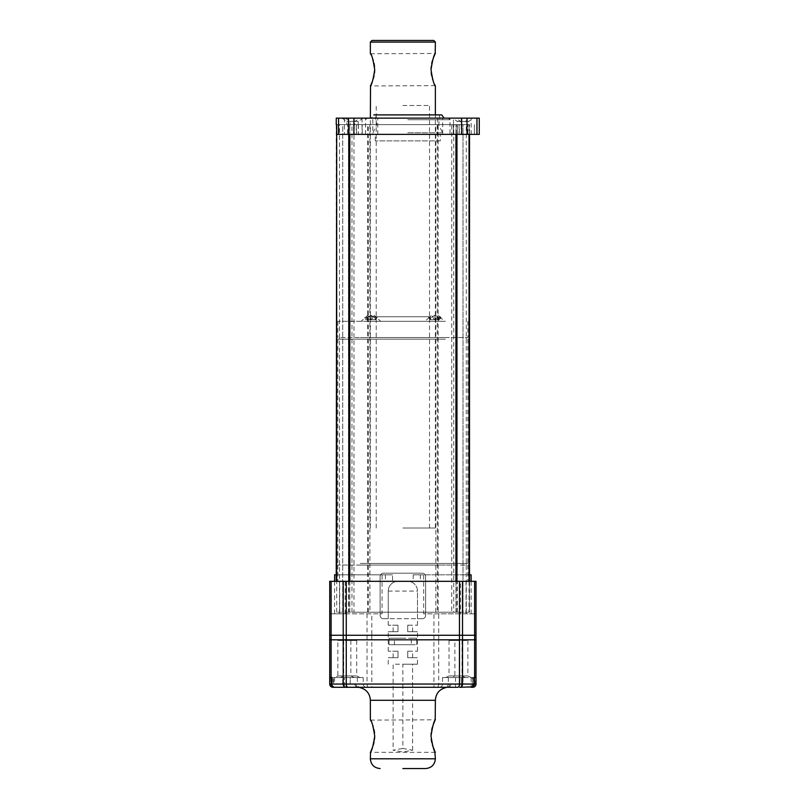 <?xml version="1.0" encoding="UTF-8"?>
<svg xmlns="http://www.w3.org/2000/svg" width="809" height="809" viewBox="0 0 809 809"><rect width="100%" height="100%" fill="white"/><g stroke="black" fill="none" stroke-linecap="round" stroke-linejoin="round"><path stroke-width="0.61" stroke-dasharray="4.04 3.03" d="M466.035 613.829L466.035 581.327L459.532 581.327L460.543 581.327L460.543 613.829L459.532 613.829L476.005 613.829L476.005 639.828L329.728 639.828L329.728 613.829L371.816 613.829L371.816 639.828M466.247 613.829L466.035 581.327M438.69 639.828L438.69 613.829L476.005 613.829L476.005 581.327L466.247 581.327M438.69 613.829L423.683 613.829L423.683 574.825L413.177 574.825L469.503 574.825M460.543 613.829L423.683 613.829M471.121 574.825L423.683 574.825M420.346 574.825L420.346 581.327L392.557 581.327L392.557 574.825L337.04 574.825L392.557 574.825L382.05 574.825L382.05 613.829L371.816 613.829M460.543 581.327L420.346 581.327M345.19 613.829L345.19 581.327L339.699 581.327L339.699 613.829L346.191 613.829L334.602 613.829L382.05 613.829M339.699 581.327L329.728 581.327L329.728 613.829L339.699 613.829M339.487 581.327L339.487 613.829M345.19 581.327L385.387 581.327L385.387 574.825L392.557 574.825M385.387 574.825L336.231 574.825M334.602 574.825L382.05 574.825M413.177 574.825L413.177 581.327L468.684 581.327L413.177 581.327M392.557 581.327L385.387 581.327M353.968 124.637L342.733 124.637L342.733 612.201L367.589 612.201L367.589 124.637L438.134 124.637L438.134 612.201L463.001 612.201L451.766 612.201L451.766 124.637L353.968 124.637L353.968 612.201L342.733 612.201L342.733 124.637L348.457 124.637L348.457 612.201M348.457 124.637L367.589 124.637M367.589 612.201L438.134 612.201M438.134 124.637L457.267 124.637L457.267 612.201M358.225 124.637L358.225 134.385L347.627 134.385L347.627 124.637L463.001 124.637L463.001 612.201L463.001 124.637L451.766 124.637M451.766 612.201L353.968 612.201M466.247 612.201L466.247 124.637L469.503 124.637L469.503 612.201L453.758 612.201L453.758 124.637L351.966 124.637L351.966 612.201L336.231 612.201L469.503 612.201L469.503 581.327M349.741 612.201L349.741 124.637L351.966 124.637M349.741 124.637L339.487 124.637L339.487 612.201M336.231 581.327L336.231 124.637L339.487 124.637M336.696 124.637L348.78 124.637L348.78 134.385M456.943 134.385L456.943 124.637L348.78 124.637M456.943 124.637L469.038 124.637L469.038 134.385M469.503 134.385L469.038 124.637M466.247 124.637L455.993 124.637L455.993 612.201M453.758 124.637L455.993 124.637M453.758 612.201L351.966 612.201M348.366 134.385L348.366 124.637L362.25 124.637L362.25 134.385L348.366 134.385M363.069 118.134L345.19 118.134L363.069 118.134L358.195 121.39L350.064 121.39L358.195 121.39L358.195 124.637L350.064 124.637L358.195 124.637M345.19 118.134L350.064 121.39L350.064 124.637M455.7 118.134L464.639 118.134L455.7 118.134L460.584 121.39L464.639 121.39L460.584 121.39L460.584 124.637L468.704 124.637L460.584 124.637M473.578 118.134L464.639 118.134L473.578 118.134L468.704 121.39L464.639 121.39L468.704 121.39L468.704 124.637M452.453 118.134L461.393 118.134L452.453 118.134L457.328 121.39L461.393 121.39L457.328 121.39L457.328 124.637L465.458 124.637L457.328 124.637M470.332 118.134L461.393 118.134L470.332 118.134L465.458 121.39L461.393 121.39L465.458 121.39L465.458 124.637M341.934 118.134L346.818 121.39L346.818 124.637L354.939 124.637L354.939 121.39L346.818 121.39L354.939 121.39L359.813 118.134L341.934 118.134L359.813 118.134M450.016 134.385L365.506 134.385L450.016 134.385L450.016 118.134L365.506 118.134L450.016 118.134M365.506 134.385L365.506 118.134M440.268 140.887L375.255 140.887L440.268 140.887L440.268 134.385L375.255 134.385L440.268 134.385M375.255 140.887L375.255 134.385M354.939 124.637L346.818 124.637M459.279 124.637L341.125 124.637L356.243 124.637L356.243 134.385L459.279 134.385L459.279 124.637L356.243 124.637M459.279 134.385L474.398 134.385L474.398 124.637L474.398 134.385L461.454 134.385L461.454 124.637M461.454 134.385L354.059 134.385L354.059 124.637M336.251 124.637L336.696 134.385M336.251 118.134L336.251 134.385L372.828 134.385L372.828 118.134L336.251 118.134M362.027 118.134L362.027 134.385M442.695 134.385L453.485 134.385L453.485 118.134L442.695 118.134L442.695 134.385L372.828 134.385M442.695 118.134L372.828 118.134M461.272 118.134L461.272 134.385L479.272 134.385L479.272 118.134L453.485 118.134M461.272 134.385L453.485 134.385M354.059 134.385L356.243 134.385M457.287 124.637L457.287 134.385L467.895 134.385L467.895 124.637L457.287 124.637M467.147 124.637L467.147 134.385L453.262 134.385L459.047 134.385L459.047 124.637L453.262 124.637L467.895 124.637M362.25 134.385L356.476 134.385L356.476 124.637L362.25 124.637M347.627 124.637L348.366 124.637M356.476 124.637L459.047 124.637M358.357 124.637L358.357 134.385M407.756 118.134L367.124 118.134L407.756 118.134M407.756 124.637L438.64 124.637L407.756 124.637M407.756 114.888L439.125 114.888L407.756 114.888M441.724 114.888L373.788 114.888L371.351 118.134L444.161 118.134L371.351 118.134M407.756 119.762L450.016 119.762L407.756 119.762M407.756 132.767L442.543 132.767L407.756 132.767M354.939 684.04L356.051 684.04A3.246 2.923 90 0 0 358.963 687.286L357.588 687.286A3.246 2.649 -90 0 1 354.939 684.04L334.562 684.04L334.562 687.286L344.361 687.286L344.361 684.04L357.356 684.313C358.336 686.861 359.044 687.862 359.479 687.337M402.862 768.55L425.615 768.55L402.862 768.55M343.36 677.538L330.224 677.538L350.206 677.538L350.206 687.286L366.457 687.286L346.009 687.286L346.009 684.04L350.206 684.04L350.206 677.538L363.211 677.538L340.458 677.538L350.206 677.538L342.753 677.538L342.753 684.04L343.36 684.04L343.36 677.538L342.753 677.538M350.206 675.909L356.708 675.909L350.206 675.909M350.206 640.485L356.708 640.485L350.206 640.485M459.724 677.538L459.724 684.04L455.528 684.04L472.274 684.04L472.274 687.286A3.246 3.226 90 0 0 475.5 684.04L475.5 677.538L442.523 677.538L465.276 677.538L445.769 677.538L462.981 677.538L462.374 677.538L462.374 684.04A3.246 2.649 -90 0 1 459.724 687.286L437.103 687.286A3.246 1.588 90 0 0 438.69 684.04L438.69 635.277L476.005 635.277L476.005 677.538L472.749 677.538L472.749 684.04L474.418 684.04L471.162 684.04L471.162 677.538L451.624 677.538L472.749 677.538M455.528 675.909L449.025 675.909L455.528 675.909M455.528 640.485L449.025 640.485L455.528 640.485M337.859 640.485L350.863 640.485L337.859 640.485L337.859 675.909L350.863 675.909L337.859 675.909L334.602 677.538L354.109 677.538L334.602 677.538M350.863 640.485L350.863 675.909L354.109 677.538M374.719 736.048L374.537 732.823M374.031 729.779L373.283 726.937M372.464 724.561L371.018 721.143M370.522 720.111L435.373 719.798M370.522 751.966L371.038 750.894M372.464 747.516L373.303 745.089M374.031 742.308L374.547 739.153M435.212 720.111L434.696 721.193M433.26 724.571L432.431 727.008M431.703 729.779L431.187 732.934M454.87 640.485L467.875 640.485L454.87 640.485L454.87 675.909L467.875 675.909L454.87 675.909L451.624 677.538M467.875 640.485L467.875 675.909L471.121 677.538L473.953 677.538M431.015 736.048L431.197 739.264M431.703 742.318L432.451 745.15M475.5 677.538L462.374 677.538M462.981 677.538L462.981 684.04L459.724 684.04L459.724 687.286L455.528 687.286C434.564 687.286 434.564 687.286 455.528 687.286C434.564 687.286 434.564 687.286 455.528 687.286L471.162 687.286L461.373 687.286L471.162 687.286L471.162 684.04L461.373 684.04L461.373 687.286L402.862 687.286L446.76 687.286A3.246 2.923 90 0 0 449.683 684.04L461.373 684.04L448.368 684.313C447.114 687.053 446.406 688.065 446.255 687.326M472.749 687.286A3.246 3.246 0 0 0 476.005 684.04L472.274 684.04L472.274 677.538M330.224 677.538L330.224 684.04A3.246 3.226 -90 0 0 333.46 687.286L332.984 687.286A3.246 3.246 0 0 1 329.728 684.04L329.728 635.277L438.69 635.277M459.724 687.286C461.696 687.094 462.778 686.012 462.981 684.04L433.917 684.04L433.917 687.286L437.103 687.286M329.728 684.04L363.211 684.04L350.206 684.04L350.206 687.286L333.46 687.286L333.46 677.538M346.009 687.286A3.246 2.649 90 0 1 343.36 684.04L367.043 684.04A3.246 1.588 -90 0 0 368.631 687.286L346.009 687.286C344.037 687.094 342.955 686.012 342.753 684.04L346.009 684.04L346.009 677.538M368.631 687.286L371.816 687.286L371.816 684.04L367.043 684.04L367.043 635.277M433.917 687.286L371.816 687.286M329.728 677.538L331.781 677.538M357.588 687.286L344.361 687.286L344.361 677.538L344.361 684.04L332.984 684.04L332.984 677.538M457.702 687.286L446.76 687.286M448.146 687.286A3.246 2.649 -90 0 0 450.785 684.04M461.373 677.538L448.368 677.538L461.373 677.538L461.373 684.04L461.373 677.538M397.988 581.327L407.746 581.327A9.748 9.748 0 0 1 417.495 591.076L417.495 618.703L422.369 618.703A3.246 3.246 0 0 0 425.615 615.457L425.615 576.453A3.246 3.246 0 0 0 422.369 573.197L383.365 573.197L422.369 573.197A3.246 3.246 0 0 1 425.615 576.453L425.615 615.457A3.246 3.246 0 0 1 422.369 618.703L383.365 618.703A3.246 3.246 0 0 1 380.109 615.457L380.109 576.453A3.246 3.246 0 0 1 383.365 573.197A3.246 3.246 0 0 0 380.109 576.453L380.109 615.457A3.246 3.246 0 0 0 383.365 618.703L388.239 618.703L388.239 591.076A9.748 9.748 0 0 1 397.988 581.327L407.746 581.327A9.748 9.748 0 0 1 417.495 591.076L417.495 618.703L388.239 618.703L388.239 591.076A9.748 9.748 0 0 1 397.988 581.327M397.988 651.205L388.239 651.205L397.988 651.205L397.988 657.707L388.239 657.707L397.988 657.707L397.988 651.205L393.113 651.205L397.988 651.205L397.988 657.707L397.988 651.205M397.988 625.205L388.239 625.205L397.988 625.205L397.988 631.708L388.239 631.708L397.988 631.708L397.988 625.205L393.113 625.205L397.988 625.205L397.988 631.708L397.988 625.205M402.862 664.209L417.495 664.209L402.862 664.209L402.862 748.456L412.62 750.226L402.862 752.006L393.113 750.226L402.862 748.456M411.306 644.712L389.078 644.712L389.078 638.21L402.862 638.21L389.078 638.21L389.078 644.712L416.655 644.712L389.078 644.712L411.306 644.712L411.306 638.21L416.655 638.21L394.418 638.21L394.418 644.712M407.746 631.708L407.746 625.205L412.62 625.205L407.746 625.205L407.746 631.708L417.495 631.708L407.746 631.708L407.746 625.205L417.495 625.205L407.746 625.205L407.746 631.708M407.746 657.707L407.746 651.205L412.62 651.205L407.746 651.205L407.746 657.707L417.495 657.707L407.746 657.707L407.746 651.205L417.495 651.205L407.746 651.205L407.746 657.707M397.988 657.707L393.113 657.707L397.988 657.707M397.988 631.708L393.113 631.708L397.988 631.708M412.62 750.226L412.62 664.209L393.113 664.209L393.113 750.226M394.418 638.21L411.306 638.21M416.655 644.712L416.655 638.21L416.655 644.712M367.286 319.666L367.448 317.472L365.587 317.472L366.78 319.666L375.902 319.666L371.614 319.666L375.325 319.666L376.498 317.472L374.112 315.277L380.705 321.284L361.198 321.284L367.842 315.267L364.728 317.472L366.608 317.472L370.937 315.227L374.698 317.472L376.498 317.472M428.912 316.734L368.419 316.734L428.912 316.734M429.892 321.284L367.114 321.284L429.892 321.284M445.415 321.284L337.859 321.284L445.415 321.284M360.308 337.545L467.875 337.545L360.308 337.545M444.353 339.163L339.487 339.163L444.353 339.163M444.353 337.545L339.487 337.545L444.353 337.545M445.415 339.163L337.859 339.163L445.415 339.163M360.308 563.448L467.875 563.448L360.308 563.448M361.38 563.448L466.247 563.448L361.38 563.448M361.38 565.076L466.247 565.076L361.38 565.076M445.415 565.076L337.859 565.076L445.415 565.076M360.308 581.327L467.875 581.327L360.308 581.327M441.006 317.472L439.115 317.472L435.009 315.277L434.827 319.666L439.115 319.666L429.832 319.666L434.332 319.666L430.61 319.666L431.278 317.472L429.417 317.472L431.399 315.348L425.028 321.284L444.535 321.284L438.073 315.318L441.006 317.472L439.863 319.666L435.596 319.666L439.156 319.666L440.329 317.472L438.073 315.318L435.596 319.666M430.61 319.666L429.417 317.472M434.332 319.666L431.804 315.227L428.669 317.472L430.641 317.472L434.929 315.267L438.529 317.472L440.329 317.472M429.832 319.666L428.669 317.472M430.621 319.666L430.641 317.472M435.111 319.666L434.929 315.267M438.67 319.666L438.529 317.472M439.863 319.666L439.115 319.666L439.115 317.472M431.116 319.666L434.827 319.666M435.009 315.277L431.278 317.472M441.168 321.284L428.396 321.284M364.566 321.284L377.338 321.284M375.325 319.666L366.619 319.666L366.608 317.472M371.119 319.666L370.937 315.227M366.619 319.666L370.35 319.666L367.842 315.267L365.587 317.472M365.86 319.666L364.728 317.472M370.35 319.666L366.78 319.666M371.614 319.666L374.112 315.277L377.055 317.472L375.093 317.472L371.018 315.318L367.448 317.472M375.113 319.666L375.093 317.472M377.055 317.472L375.902 319.666M371.018 315.318L370.835 319.666M402.862 105.463L429.518 105.463L402.862 105.463M402.862 528.014L435.373 528.014L402.862 528.014M431.015 69.705L431.197 72.921M431.703 75.975L432.451 78.807M433.27 81.203L434.716 84.611M435.212 85.643L370.36 85.956M435.212 53.768L434.696 54.85M433.27 58.228L432.431 60.665M431.703 63.436L431.187 66.591M370.522 85.643L371.038 84.551M372.464 81.173L373.303 78.746M374.031 75.965L374.547 72.81M374.719 69.705L374.537 66.48M374.021 63.436L373.283 60.594M372.464 58.208L371.018 54.8M370.522 53.768L435.373 53.455M433.917 639.828L433.917 613.829M367.043 613.829L367.043 639.828M469.038 581.327L469.038 612.201M456.943 612.201L456.943 581.327M455.932 612.201L455.932 581.327M455.932 134.385L455.932 124.637M349.801 124.637L349.801 134.385M349.801 581.327L349.801 612.201M348.78 581.327L348.78 612.201M336.696 612.201L336.696 581.327M368.408 612.201L368.408 124.637M369.915 124.637L369.915 612.201M435.818 612.201L435.818 124.637M437.325 124.637L437.325 612.201M344.371 118.134L344.371 134.385M354.251 118.134L354.251 134.385M377.752 134.385L377.752 118.134M437.77 118.134L437.77 134.385M471.141 134.385L471.141 118.134M370.36 700.291L435.373 700.291M435.373 758.802L370.36 758.802M455.528 677.538L455.528 684.04L442.523 684.04L455.528 684.04L455.528 677.538M455.528 687.286L455.528 684.04L455.528 687.286M371.816 635.277L371.816 684.04L433.917 684.04L433.917 635.277M334.562 677.538L334.562 684.04L331.316 684.04L332.984 684.04L332.984 686.871M472.749 686.871L472.749 684.04L461.373 684.04L461.373 687.286M388.239 591.076L417.495 591.076M370.36 42.078L435.373 42.078M459.532 613.829L459.532 581.327M471.121 613.829L471.121 581.327M346.191 613.829L346.191 581.327M334.602 613.829L334.602 581.327M453.262 134.385L453.262 124.637M372.979 132.767L376.883 124.637L375.578 118.134L376.397 114.888M448.388 118.134L450.016 119.762M439.125 114.888L439.934 118.134L438.64 124.637L442.543 132.767M367.124 118.134L365.506 119.762M356.708 640.485L356.708 675.909L359.965 677.538M462.02 640.485L462.02 675.909L465.276 677.538M435.373 752.299L370.36 752.299M449.025 640.485L449.025 675.909L445.769 677.538M442.523 677.538L442.523 684.04C442.321 686.012 441.239 687.094 439.267 687.286M343.704 640.485L343.704 675.909L340.458 677.538M363.211 677.538L363.211 684.04C363.403 686.012 364.495 687.094 366.457 687.286M357.356 677.538L357.356 684.313M448.368 677.538L448.368 684.313M388.239 664.209L388.239 657.707M388.239 651.205L388.239 631.708M388.239 625.205L388.239 618.703M412.62 631.708L412.62 625.205M412.62 657.707L412.62 651.205M393.113 657.707L393.113 651.205M393.113 631.708L393.113 625.205M417.495 664.209L417.495 657.707M417.495 651.205L417.495 631.708M417.495 625.205L417.495 618.703M368.419 316.734L367.114 321.284M467.875 321.284L467.875 337.545M466.247 339.163L466.247 337.545M467.875 339.163L467.875 563.448M466.247 563.448L466.247 565.076M467.875 565.076L467.875 581.327M337.859 565.076L337.859 581.327M339.487 563.448L339.487 565.076M337.859 339.163L337.859 563.448M339.487 339.163L339.487 337.545M337.859 321.284L337.859 337.545M437.315 316.734L438.62 321.284M376.215 528.014L376.215 105.463M435.373 528.014L435.373 114.888M370.36 528.014L370.36 118.134M429.518 528.014L429.518 105.463"/><path stroke-width="1.21" d="M331.124 639.828L331.124 581.327L329.728 581.327L329.728 639.828L476.005 639.828L476.005 581.327L474.61 581.327L474.61 639.828M459.461 639.828L459.461 581.327L346.262 581.327L346.262 639.828M469.503 574.825L471.121 574.825L471.121 581.327M459.461 581.327L474.61 581.327M331.124 581.327L346.262 581.327M336.231 574.825L334.602 574.825L334.602 581.327M336.696 581.327L336.696 124.637L336.231 581.327M469.503 581.327L469.503 134.385M336.251 124.637L336.251 118.134L479.272 118.134L479.272 134.385L336.696 134.385M444.161 118.134L441.724 114.888L373.788 114.888M474.61 635.277L474.61 677.538L476.005 677.538L476.005 684.04L476.005 635.277L343.208 635.277L343.208 684.04L331.781 684.04A3.246 2.791 90 0 0 334.562 687.286L359.418 687.316M346.262 635.277L346.262 684.04A3.246 1.77 90 0 0 348.032 687.286L457.702 687.286A3.246 1.77 -90 0 0 459.461 684.04L459.461 635.277M402.862 768.55L425.615 768.55L402.862 768.55M374.537 732.823L374.031 729.779M373.283 726.937L372.464 724.561M371.018 721.143L370.522 720.111M374.719 736.048C373.182 726.169 371.736 720.748 370.36 719.798C371.725 720.738 373.182 726.148 374.719 736.048C373.182 745.928 371.736 751.339 370.36 752.299C371.725 751.359 373.182 745.938 374.719 736.048L374.547 739.153M425.615 768.55C431.541 767.974 434.787 764.717 435.373 758.802L370.36 758.802L370.522 751.966M371.038 750.894L371.655 749.538M371.685 749.468L372.464 747.516M373.303 745.089L374.031 742.308M431.015 736.048C432.552 726.169 433.998 720.748 435.373 719.798C434.008 720.738 432.552 726.148 431.015 736.048C432.552 745.928 433.998 751.339 435.373 752.299C434.008 751.359 432.552 745.938 431.015 736.048L431.187 732.934M359.358 687.448C366.174 689.035 369.844 693.313 370.36 700.291L435.373 700.291L435.212 720.111M434.696 721.193L434.079 722.558M434.049 722.629L433.26 724.571M432.431 727.008L431.703 729.779M431.197 739.264L431.703 742.318M432.451 745.15L434.736 750.995M434.787 751.106L435.373 758.802M343.208 635.277L329.728 635.277L329.728 684.04A3.246 3.246 0 0 0 332.984 687.286L345.999 687.286A3.246 2.791 -90 0 1 343.208 684.04L462.526 684.04A3.246 2.791 90 0 1 459.734 687.286L472.749 686.871M332.984 686.871L332.984 687.286A3.246 3.246 0 0 1 329.728 684.04L331.781 684.04L331.781 677.538L329.728 677.538M474.61 677.538L473.953 677.538L473.953 684.04A3.246 2.791 -90 0 1 471.162 687.286L472.749 687.286A3.246 3.246 0 0 0 476.005 684.04L462.526 684.04L462.526 635.277M459.734 687.286L461.373 687.286M348.032 687.286L345.999 687.286M431.197 72.921L431.703 75.975M432.451 78.807L433.27 81.203M434.716 84.611L435.212 85.643M431.015 69.705C432.552 79.585 433.998 85.006 435.373 85.956C434.008 85.016 432.552 79.595 431.015 69.705C432.552 59.826 433.998 54.405 435.373 53.455C434.008 54.395 432.552 59.805 431.015 69.705L431.187 66.591M370.36 53.455L370.36 42.078L435.373 42.078L435.212 53.768M434.696 54.85L434.079 56.215M434.049 56.286L433.27 58.228M432.431 60.665L431.703 63.436M374.719 69.705C373.182 79.585 371.736 85.006 370.36 85.956C371.725 85.016 373.182 79.595 374.719 69.705C373.182 59.826 371.736 54.405 370.36 53.455C371.725 54.395 373.182 59.805 374.719 69.705L374.547 72.81M370.36 118.134L370.522 85.643M371.038 84.551L371.655 83.196M371.685 83.125L372.464 81.173M373.303 78.746L374.031 75.965M371.988 40.45L433.745 40.45L371.988 40.45L370.36 42.078M433.745 40.45L435.373 42.078M374.537 66.48L374.021 63.436M373.283 60.594L372.464 58.208M371.018 54.8L370.522 53.768M462.526 639.828L462.526 581.327M343.208 581.327L343.208 639.828M469.038 134.385L469.038 581.327M456.943 581.327L456.943 134.385M455.932 581.327L455.932 134.385M349.801 134.385L349.801 581.327M348.78 134.385L348.78 581.327M476.956 118.134L476.956 134.385M467.015 118.134L467.015 134.385M461.626 118.134L461.626 134.385M353.887 118.134L353.887 134.385M348.507 118.134L348.507 134.385M338.567 118.134L338.567 134.385M331.124 677.538L331.124 635.277M370.36 719.798L370.36 700.291M370.36 758.802C370.937 764.717 374.193 767.974 380.109 768.55M331.316 677.538L331.316 684.04C331.518 686.012 332.6 687.094 334.562 687.286M435.373 700.291C435.889 693.323 439.56 689.035 446.366 687.448M474.418 677.538L474.418 684.04C474.216 686.012 473.134 687.094 471.162 687.286M435.373 114.888L435.373 85.956"/></g></svg>
